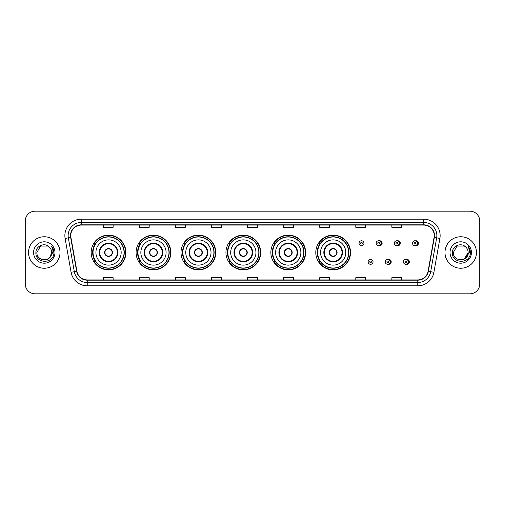 <?xml version="1.0" encoding="UTF-8"?>
<svg xmlns="http://www.w3.org/2000/svg" width="505" height="505" viewBox="0 0 505 505"><rect width="100%" height="100%" fill="white"/><g stroke="black" fill="none" stroke-linecap="round" stroke-linejoin="round"><path stroke-width="0.76" d="M315.789 252.5A17.378 17.378 0 0 0 333.167 269.878A17.378 17.378 0 0 0 350.546 252.5A17.378 17.378 0 0 0 333.167 235.122A17.378 17.378 0 0 0 315.789 252.5M270.863 252.5A17.378 17.378 0 0 0 288.241 269.878A17.378 17.378 0 0 0 305.626 252.5A17.378 17.378 0 0 0 288.241 235.122A17.378 17.378 0 0 0 270.863 252.5M225.937 252.5A17.378 17.378 0 0 0 243.315 269.878A17.378 17.378 0 0 0 260.7 252.5A17.378 17.378 0 0 0 243.315 235.122A17.378 17.378 0 0 0 225.937 252.5M181.011 252.5A17.378 17.378 0 0 0 198.396 269.878A17.378 17.378 0 0 0 215.774 252.5A17.378 17.378 0 0 0 198.396 235.122A17.378 17.378 0 0 0 181.011 252.5M136.085 252.5A17.378 17.378 0 0 0 153.47 269.878A17.378 17.378 0 0 0 170.848 252.5A17.378 17.378 0 0 0 153.47 235.122A17.378 17.378 0 0 0 136.085 252.5M91.165 252.5A17.378 17.378 0 0 0 108.543 269.878A17.378 17.378 0 0 0 125.922 252.5A17.378 17.378 0 0 0 108.543 235.122A17.378 17.378 0 0 0 91.165 252.5M388.225 264.248A2.462 2.462 0 0 0 391.211 261.849A2.462 2.462 0 0 0 388.225 259.444M406.392 264.248A2.462 2.462 0 0 0 409.378 261.849A2.462 2.462 0 0 0 406.392 259.444M379.141 245.626A2.462 2.462 0 0 0 382.127 243.221A2.462 2.462 0 0 0 379.141 240.816A2.462 2.462 0 0 1 378.617 245.676A2.462 2.462 0 0 1 376.162 243.221A2.462 2.462 0 0 1 378.617 240.759A2.462 2.462 0 0 1 379.141 245.626A2.462 2.462 0 0 0 378.617 240.759A2.462 2.462 0 0 0 376.162 243.221M397.309 245.626A2.462 2.462 0 0 0 400.295 243.221A2.462 2.462 0 0 0 397.309 240.816A2.462 2.462 0 0 1 396.785 245.676A2.462 2.462 0 0 1 394.329 243.221A2.462 2.462 0 0 1 396.785 240.759A2.462 2.462 0 0 1 397.309 245.626A2.462 2.462 0 0 0 396.785 240.759A2.462 2.462 0 0 0 394.329 243.221M415.476 245.626A2.462 2.462 0 0 0 418.462 243.221A2.462 2.462 0 0 0 415.476 240.816A2.462 2.462 0 0 1 414.952 245.676A2.462 2.462 0 0 1 412.49 243.221A2.462 2.462 0 0 1 414.952 240.759A2.462 2.462 0 0 1 415.476 245.626A2.462 2.462 0 0 0 414.952 240.759A2.462 2.462 0 0 0 412.49 243.221M95.331 261.356A15.901 15.901 0 0 1 95.331 243.644M140.257 261.356A15.901 15.901 0 0 1 140.257 243.644M185.184 261.356A15.901 15.901 0 0 1 185.184 243.644M230.103 261.356A15.901 15.901 0 0 1 230.103 243.644M275.029 261.356A15.901 15.901 0 0 1 275.029 243.644M319.955 261.356A15.901 15.901 0 0 1 319.955 243.644M25.25 221.02L25.25 283.98A9.835 9.835 0 0 0 35.085 293.815L469.915 293.815A9.835 9.835 0 0 0 479.75 283.98L479.75 221.02A9.835 9.835 0 0 0 469.915 211.185L35.085 211.185A9.835 9.835 0 0 0 25.25 221.02L25.25 283.98M28.526 252.5A15.743 15.743 0 0 0 44.27 268.243A15.743 15.743 0 0 0 60.007 252.5A15.743 15.743 0 0 0 44.27 236.757A15.743 15.743 0 0 0 28.526 252.5A15.743 15.743 0 0 0 44.27 268.243A15.743 15.743 0 0 0 60.007 252.5A15.743 15.743 0 0 0 44.27 236.757A15.743 15.743 0 0 0 28.526 252.5M444.993 252.5A15.743 15.743 0 0 0 460.73 268.243A15.743 15.743 0 0 0 476.474 252.5A15.743 15.743 0 0 0 460.73 236.757A15.743 15.743 0 0 0 444.993 252.5A15.743 15.743 0 0 0 460.73 268.243A15.743 15.743 0 0 0 476.474 252.5A15.743 15.743 0 0 0 460.73 236.757A15.743 15.743 0 0 0 444.993 252.5M70.763 235.576A10.491 10.491 0 0 1 81.261 225.085L423.739 225.085A10.491 10.491 0 0 1 434.073 237.4L428.107 271.242A10.491 10.491 0 0 1 417.774 279.915L87.226 279.915A10.491 10.491 0 0 1 76.893 271.242L70.927 237.4A10.491 10.491 0 0 1 70.763 235.576M70.504 235.576A10.756 10.756 0 0 0 70.668 237.445L76.634 271.286A10.756 10.756 0 0 0 87.226 280.174L417.774 280.174A10.756 10.756 0 0 0 428.366 271.286L434.332 237.445A10.756 10.756 0 0 0 423.739 224.826L81.261 224.826A10.756 10.756 0 0 0 70.504 235.576M65.113 238.429A16.394 16.394 0 0 1 81.261 219.183L423.739 219.183A16.394 16.394 0 0 1 439.887 238.429L433.921 272.271A16.394 16.394 0 0 1 417.774 285.817L87.226 285.817A16.394 16.394 0 0 1 71.079 272.271L65.113 238.429L68.339 237.855A13.117 13.117 0 0 1 81.261 222.465L423.739 222.465A13.117 13.117 0 0 1 436.661 237.855L430.689 271.696A13.117 13.117 0 0 1 417.774 282.535L87.226 282.535A13.117 13.117 0 0 1 74.311 271.696L68.339 237.855A13.117 13.117 0 0 1 68.143 235.576M469.915 211.185L35.085 211.185M35.085 293.815L469.915 293.815M479.75 283.98L479.75 221.02M428.366 271.286L430.689 271.696L436.661 237.855L439.887 238.429M247.583 225.085L247.583 227.307L257.417 227.307L257.417 225.085M211.507 225.085L211.507 227.307L221.348 227.307L221.348 225.085M175.437 225.085L175.437 227.307L185.278 227.307L185.278 225.085M139.367 225.085L139.367 227.307L149.202 227.307L149.202 225.085M103.298 225.085L103.298 227.307L113.133 227.307L113.133 225.085M283.652 225.085L283.652 227.307L293.493 227.307L293.493 225.085M319.722 225.085L319.722 227.307L329.563 227.307L329.563 225.085M355.798 225.085L355.798 227.307L365.633 227.307L365.633 225.085M391.867 225.085L391.867 227.307L401.702 227.307L401.702 225.085M257.417 279.915L257.417 277.693L247.583 277.693L247.583 279.915M221.348 279.915L221.348 277.693L211.507 277.693L211.507 279.915M185.278 279.915L185.278 277.693L175.437 277.693L175.437 279.915M149.202 279.915L149.202 277.693L139.367 277.693L139.367 279.915M113.133 279.915L113.133 277.693L103.298 277.693L103.298 279.915M293.493 279.915L293.493 277.693L283.652 277.693L283.652 279.915M329.563 279.915L329.563 277.693L319.722 277.693L319.722 279.915M365.633 279.915L365.633 277.693L355.798 277.693L355.798 279.915M401.702 279.915L401.702 277.693L391.867 277.693L391.867 279.915M41.991 259.557C47.615 260.441 50.847 258.093 51.68 252.5C52.135 262.063 36.404 262.063 36.859 252.5L40.564 246.08L47.975 246.08L49.124 246.901C44.579 242.129 35.817 246.061 35.899 252.5C35.066 263.945 53.618 264.241 53.921 253.055L53.934 252.5C53.909 250.07 53.101 247.936 51.51 246.093C52.722 248.081 53.145 250.215 52.785 252.5L49.951 257.26A7.411 7.411 0 0 0 51.68 252.5L49.951 257.26C46.012 262.581 36.474 259.179 36.859 252.5L40.564 246.08L47.975 246.08L49.124 246.901L47.975 246.08L40.564 246.08L36.859 252.5C36.404 262.063 52.135 262.063 51.68 252.5L49.932 257.285L51.68 252.5C52.135 262.063 36.404 262.063 36.859 252.5C36.404 262.063 52.135 262.063 51.68 252.5A7.411 7.411 0 0 0 49.124 246.901M33.576 252.5A10.693 10.693 0 0 0 44.27 263.193A10.693 10.693 0 0 0 54.963 252.5A10.693 10.693 0 0 0 44.27 241.807A10.693 10.693 0 0 0 33.576 252.5M51.579 246.175L53.934 252.778M95.918 252.5A12.625 12.625 0 0 1 108.543 239.875A12.625 12.625 0 0 1 121.168 252.5A12.625 12.625 0 0 1 108.543 265.125A12.625 12.625 0 0 1 95.918 252.5A12.625 12.625 0 0 0 108.543 265.125A12.625 12.625 0 0 0 121.168 252.5M99.687 252.5A8.856 8.856 0 0 0 108.543 261.356A8.856 8.856 0 0 0 117.394 252.5A8.856 8.856 0 0 0 108.543 243.644A8.856 8.856 0 0 0 99.687 252.5M95.527 243.644A15.743 15.743 0 0 0 95.527 261.356L93.968 261.356A17.05 17.05 0 0 0 125.594 252.5A17.05 17.05 0 0 0 93.968 243.644L95.552 243.644A15.724 15.724 0 0 1 124.268 252.538A15.724 15.724 0 0 1 95.552 261.356M124.053 252.5A15.51 15.51 0 0 0 108.543 236.99A15.51 15.51 0 0 0 93.034 252.5A15.51 15.51 0 0 0 108.543 268.01A15.51 15.51 0 0 0 124.053 252.5M104.604 252.5A3.933 3.933 0 0 0 108.543 256.433A3.933 3.933 0 0 0 112.476 252.5A3.933 3.933 0 0 0 108.543 248.567A3.933 3.933 0 0 0 104.604 252.5M104.731 251.515L104.863 251.515A3.806 3.806 0 0 1 112.217 251.515L112.015 251.515A3.604 3.604 0 0 1 108.543 256.104A3.604 3.604 0 0 1 105.072 251.515A3.604 3.604 0 0 1 112.015 251.515L112.35 251.515M112.35 253.485L112.217 253.485A3.806 3.806 0 0 1 104.863 253.485L104.731 253.485M465.585 246.901A7.411 7.411 0 0 1 468.141 252.5L464.436 258.92L468.141 252.5L466.412 257.26A7.411 7.411 0 0 0 468.141 252.5L466.393 257.285L468.141 252.5C468.596 262.063 452.865 262.063 453.32 252.5L457.025 246.08L464.436 246.08L465.585 246.901C461.04 242.129 452.278 246.061 452.36 252.5C451.527 263.945 470.079 264.241 470.382 253.055L470.395 252.5C470.37 250.07 469.562 247.936 467.971 246.093C469.183 248.081 469.606 250.215 469.246 252.5L466.412 257.26C462.479 262.581 452.934 259.179 453.32 252.5L457.025 246.08L464.436 246.08L465.585 246.901L464.436 246.08L457.025 246.08L453.32 252.5C452.865 262.063 468.596 262.063 468.141 252.5C468.596 262.063 452.865 262.063 453.32 252.5M450.037 252.5A10.693 10.693 0 0 0 460.73 263.193A10.693 10.693 0 0 0 471.424 252.5A10.693 10.693 0 0 0 460.73 241.807A10.693 10.693 0 0 0 450.037 252.5M468.04 246.175L470.395 252.778M140.845 252.5A12.625 12.625 0 0 1 153.47 239.875A12.625 12.625 0 0 1 166.095 252.5A12.625 12.625 0 0 1 153.47 265.125A12.625 12.625 0 0 1 140.845 252.5A12.625 12.625 0 0 0 153.47 265.125A12.625 12.625 0 0 0 166.095 252.5M144.613 252.5A8.856 8.856 0 0 0 153.47 261.356A8.856 8.856 0 0 0 162.32 252.5A8.856 8.856 0 0 0 153.47 243.644A8.856 8.856 0 0 0 144.613 252.5M140.453 243.644A15.743 15.743 0 0 0 140.453 261.356M168.979 252.5A15.51 15.51 0 0 0 153.47 236.99A15.51 15.51 0 0 0 137.96 252.5A15.51 15.51 0 0 0 153.47 268.01A15.51 15.51 0 0 0 168.979 252.5M149.53 252.5A3.933 3.933 0 0 0 153.47 256.433A3.933 3.933 0 0 0 157.402 252.5A3.933 3.933 0 0 0 153.47 248.567A3.933 3.933 0 0 0 149.53 252.5M170.52 252.5A17.05 17.05 0 0 1 138.894 261.356L140.472 261.356A15.724 15.724 0 0 0 169.188 252.538A15.724 15.724 0 0 0 140.472 243.644L138.894 243.644A17.05 17.05 0 0 1 170.52 252.5M149.657 251.515L149.789 251.515A3.806 3.806 0 0 1 157.143 251.515L156.935 251.515A3.604 3.604 0 0 1 153.47 256.104A3.604 3.604 0 0 1 149.998 251.515A3.604 3.604 0 0 1 156.935 251.515L157.276 251.515M157.276 253.485L156.935 253.485A3.604 3.604 0 0 1 149.998 253.485L149.657 253.485M156.935 253.485L157.143 253.485A3.806 3.806 0 0 1 149.789 253.485L149.998 253.485M185.771 252.5A12.625 12.625 0 0 1 198.396 239.875A12.625 12.625 0 0 1 211.021 252.5A12.625 12.625 0 0 1 198.396 265.125A12.625 12.625 0 0 1 185.771 252.5A12.625 12.625 0 0 0 198.396 265.125A12.625 12.625 0 0 0 211.021 252.5M189.539 252.5A8.856 8.856 0 0 0 198.396 261.356A8.856 8.856 0 0 0 207.246 252.5A8.856 8.856 0 0 0 198.396 243.644A8.856 8.856 0 0 0 189.539 252.5M185.379 243.644A15.743 15.743 0 0 0 185.379 261.356M213.905 252.5A15.51 15.51 0 0 0 198.396 236.99A15.51 15.51 0 0 0 182.879 252.5A15.51 15.51 0 0 0 198.396 268.01A15.51 15.51 0 0 0 213.905 252.5M194.457 252.5A3.933 3.933 0 0 0 198.396 256.433A3.933 3.933 0 0 0 202.328 252.5A3.933 3.933 0 0 0 198.396 248.567A3.933 3.933 0 0 0 194.457 252.5M215.446 252.5A17.05 17.05 0 0 1 183.82 261.356L185.398 261.356A15.724 15.724 0 0 0 214.114 252.538A15.724 15.724 0 0 0 185.398 243.644L183.82 243.644A17.05 17.05 0 0 1 215.446 252.5M194.583 251.515L194.715 251.515A3.806 3.806 0 0 1 202.069 251.515L201.861 251.515A3.604 3.604 0 0 1 198.396 256.104A3.604 3.604 0 0 1 194.924 251.515A3.604 3.604 0 0 1 201.861 251.515L202.202 251.515M202.202 253.485L201.861 253.485A3.604 3.604 0 0 1 194.924 253.485L194.583 253.485M201.861 253.485L202.069 253.485A3.806 3.806 0 0 1 194.715 253.485L194.924 253.485M230.69 252.5A12.625 12.625 0 0 1 243.315 239.875A12.625 12.625 0 0 1 255.94 252.5A12.625 12.625 0 0 1 243.315 265.125A12.625 12.625 0 0 1 230.69 252.5A12.625 12.625 0 0 0 243.315 265.125A12.625 12.625 0 0 0 255.94 252.5M234.465 252.5A8.856 8.856 0 0 0 243.315 261.356A8.856 8.856 0 0 0 252.172 252.5A8.856 8.856 0 0 0 243.315 243.644A8.856 8.856 0 0 0 234.465 252.5M230.305 243.644A15.743 15.743 0 0 0 230.305 261.356L228.746 261.356A17.05 17.05 0 0 0 260.372 252.5A17.05 17.05 0 0 0 228.746 243.644L230.324 243.644A15.724 15.724 0 0 1 259.04 252.538A15.724 15.724 0 0 1 230.324 261.356M258.831 252.5A15.51 15.51 0 0 0 243.315 236.99A15.51 15.51 0 0 0 227.805 252.5A15.51 15.51 0 0 0 243.315 268.01A15.51 15.51 0 0 0 258.831 252.5M239.383 252.5A3.933 3.933 0 0 0 243.315 256.433A3.933 3.933 0 0 0 247.254 252.5A3.933 3.933 0 0 0 243.315 248.567A3.933 3.933 0 0 0 239.383 252.5M239.509 251.515L239.641 251.515A3.806 3.806 0 0 1 246.995 251.515L246.787 251.515A3.604 3.604 0 0 1 243.315 256.104A3.604 3.604 0 0 1 239.85 251.515A3.604 3.604 0 0 1 246.787 251.515L247.128 251.515M247.128 253.485L246.787 253.485A3.604 3.604 0 0 1 239.85 253.485L239.509 253.485M246.787 253.485L246.995 253.485A3.806 3.806 0 0 1 239.641 253.485L239.85 253.485M275.616 252.5A12.625 12.625 0 0 1 288.241 239.875A12.625 12.625 0 0 1 300.866 252.5A12.625 12.625 0 0 1 288.241 265.125A12.625 12.625 0 0 1 275.616 252.5A12.625 12.625 0 0 0 288.241 265.125A12.625 12.625 0 0 0 300.866 252.5M279.391 252.5A8.856 8.856 0 0 0 288.241 261.356A8.856 8.856 0 0 0 297.098 252.5A8.856 8.856 0 0 0 288.241 243.644A8.856 8.856 0 0 0 279.391 252.5M275.231 243.644A15.743 15.743 0 0 0 275.231 261.356M303.751 252.5A15.51 15.51 0 0 0 288.241 236.99A15.51 15.51 0 0 0 272.732 252.5A15.51 15.51 0 0 0 288.241 268.01A15.51 15.51 0 0 0 303.751 252.5M284.309 252.5A3.933 3.933 0 0 0 288.241 256.433A3.933 3.933 0 0 0 292.18 252.5A3.933 3.933 0 0 0 288.241 248.567A3.933 3.933 0 0 0 284.309 252.5M305.298 252.5A17.05 17.05 0 0 1 273.672 261.356L275.25 261.356A15.724 15.724 0 0 0 303.966 252.538A15.724 15.724 0 0 0 275.25 243.644L273.672 243.644A17.05 17.05 0 0 1 305.298 252.5M284.435 251.515L284.567 251.515A3.806 3.806 0 0 1 291.922 251.515L291.713 251.515A3.604 3.604 0 0 1 288.241 256.104A3.604 3.604 0 0 1 284.776 251.515A3.604 3.604 0 0 1 291.713 251.515L292.054 251.515M292.054 253.485L291.713 253.485A3.604 3.604 0 0 1 284.776 253.485L284.435 253.485M291.713 253.485L291.922 253.485A3.806 3.806 0 0 1 284.567 253.485L284.776 253.485M320.542 252.5A12.625 12.625 0 0 1 333.167 239.875A12.625 12.625 0 0 1 345.792 252.5A12.625 12.625 0 0 1 333.167 265.125A12.625 12.625 0 0 1 320.542 252.5A12.625 12.625 0 0 0 333.167 265.125A12.625 12.625 0 0 0 345.792 252.5M324.317 252.5A8.856 8.856 0 0 0 333.167 261.356A8.856 8.856 0 0 0 342.024 252.5A8.856 8.856 0 0 0 333.167 243.644A8.856 8.856 0 0 0 324.317 252.5M320.157 243.644A15.743 15.743 0 0 0 320.157 261.356L318.598 261.356A17.05 17.05 0 0 0 350.224 252.5A17.05 17.05 0 0 0 318.598 243.644L320.176 243.644A15.724 15.724 0 0 1 348.892 252.538A15.724 15.724 0 0 1 320.176 261.356M348.677 252.5A15.51 15.51 0 0 0 333.167 236.99A15.51 15.51 0 0 0 317.658 252.5A15.51 15.51 0 0 0 333.167 268.01A15.51 15.51 0 0 0 348.677 252.5M329.235 252.5A3.933 3.933 0 0 0 333.167 256.433A3.933 3.933 0 0 0 337.106 252.5A3.933 3.933 0 0 0 333.167 248.567A3.933 3.933 0 0 0 329.235 252.5M329.361 251.515L329.494 251.515A3.806 3.806 0 0 1 336.848 251.515L336.639 251.515A3.604 3.604 0 0 1 333.167 256.104A3.604 3.604 0 0 1 329.696 251.515A3.604 3.604 0 0 1 336.639 251.515L336.98 251.515M336.98 253.485L336.639 253.485A3.604 3.604 0 0 1 329.696 253.485L329.361 253.485M336.639 253.485L336.848 253.485A3.806 3.806 0 0 1 329.494 253.485L329.696 253.485M363.96 243.221A2.462 2.462 0 0 1 361.504 245.676A2.462 2.462 0 0 1 359.042 243.221A2.462 2.462 0 0 1 361.504 240.759A2.462 2.462 0 0 1 363.96 243.221A2.462 2.462 0 0 0 361.504 240.759A2.462 2.462 0 0 0 359.042 243.221M368.126 261.849A2.462 2.462 0 0 1 370.582 259.387A2.462 2.462 0 0 1 373.043 261.849A2.462 2.462 0 0 1 370.582 264.304A2.462 2.462 0 0 1 368.126 261.849A2.462 2.462 0 0 0 370.582 264.304A2.462 2.462 0 0 0 373.043 261.849M385.246 261.849A2.462 2.462 0 0 1 387.701 259.387A2.462 2.462 0 0 1 390.163 261.849A2.462 2.462 0 0 1 387.701 264.304A2.462 2.462 0 0 1 385.246 261.849A2.462 2.462 0 0 0 387.701 264.304A2.462 2.462 0 0 0 390.163 261.849M403.407 261.849A2.462 2.462 0 0 1 405.868 259.387A2.462 2.462 0 0 1 408.33 261.849A2.462 2.462 0 0 1 405.868 264.304A2.462 2.462 0 0 1 403.407 261.849A2.462 2.462 0 0 0 405.868 264.304A2.462 2.462 0 0 0 408.33 261.849M423.739 219.183L423.739 224.826M68.339 237.855L70.668 237.445M87.226 285.817L87.226 280.174M417.774 280.174L417.774 285.817M71.079 272.271L76.634 271.286M434.332 237.445L436.661 237.855M81.261 219.183L81.261 224.826M430.689 271.696L433.921 272.271M117.886 252.5A9.349 9.349 0 0 0 108.543 243.151A9.349 9.349 0 0 0 99.195 252.5A9.349 9.349 0 0 0 108.543 261.849A9.349 9.349 0 0 0 117.886 252.5M162.812 252.5A9.349 9.349 0 0 0 153.47 243.151A9.349 9.349 0 0 0 144.121 252.5A9.349 9.349 0 0 0 153.47 261.849A9.349 9.349 0 0 0 162.812 252.5M207.738 252.5A9.349 9.349 0 0 0 198.396 243.151A9.349 9.349 0 0 0 189.047 252.5A9.349 9.349 0 0 0 198.396 261.849A9.349 9.349 0 0 0 207.738 252.5M252.664 252.5A9.349 9.349 0 0 0 243.315 243.151A9.349 9.349 0 0 0 233.973 252.5A9.349 9.349 0 0 0 243.315 261.849A9.349 9.349 0 0 0 252.664 252.5M297.59 252.5A9.349 9.349 0 0 0 288.241 243.151A9.349 9.349 0 0 0 278.899 252.5A9.349 9.349 0 0 0 288.241 261.849A9.349 9.349 0 0 0 297.59 252.5M342.516 252.5A9.349 9.349 0 0 0 333.167 243.151A9.349 9.349 0 0 0 323.825 252.5A9.349 9.349 0 0 0 333.167 261.849A9.349 9.349 0 0 0 342.516 252.5M360.684 243.221A0.821 0.821 0 0 0 361.504 244.041A0.821 0.821 0 0 0 362.319 243.221A0.821 0.821 0 0 0 361.504 242.4A0.821 0.821 0 0 0 360.684 243.221M380.884 241.081A3.118 3.118 0 0 1 380.884 245.354M377.797 243.221A0.821 0.821 0 0 0 378.617 244.041A0.821 0.821 0 0 0 379.438 243.221A0.821 0.821 0 0 0 378.617 242.4A0.821 0.821 0 0 0 377.797 243.221M399.051 241.081A3.118 3.118 0 0 1 399.051 245.354M395.964 243.221A0.821 0.821 0 0 0 396.785 244.041A0.821 0.821 0 0 0 397.605 243.221A0.821 0.821 0 0 0 396.785 242.4A0.821 0.821 0 0 0 395.964 243.221M417.218 241.081A3.118 3.118 0 0 1 417.218 245.354M414.132 243.221A0.821 0.821 0 0 0 414.952 244.041A0.821 0.821 0 0 0 415.773 243.221A0.821 0.821 0 0 0 414.952 242.4A0.821 0.821 0 0 0 414.132 243.221M371.402 261.849A0.821 0.821 0 0 0 370.582 261.028A0.821 0.821 0 0 0 369.767 261.849A0.821 0.821 0 0 0 370.582 262.663A0.821 0.821 0 0 0 371.402 261.849M389.967 259.709A3.118 3.118 0 0 1 389.967 263.982M388.522 261.849A0.821 0.821 0 0 0 387.701 261.028A0.821 0.821 0 0 0 386.88 261.849A0.821 0.821 0 0 0 387.701 262.663A0.821 0.821 0 0 0 388.522 261.849M408.135 259.709A3.118 3.118 0 0 1 408.135 263.982M406.689 261.849A0.821 0.821 0 0 0 405.868 261.028A0.821 0.821 0 0 0 405.048 261.849A0.821 0.821 0 0 0 405.868 262.663A0.821 0.821 0 0 0 406.689 261.849"/></g></svg>
